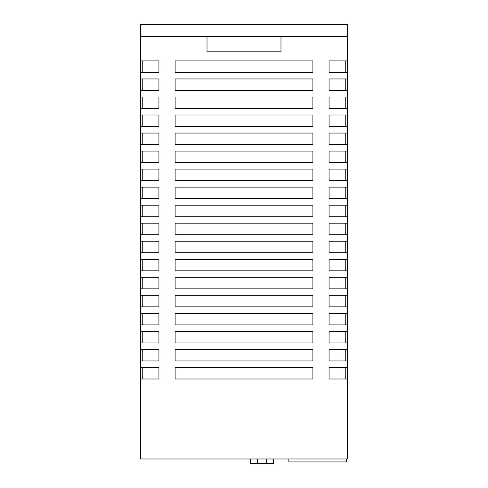 <?xml version="1.0" encoding="UTF-8"?>
<svg xmlns="http://www.w3.org/2000/svg" width="488" height="488" viewBox="0 0 488 488"><rect width="100%" height="100%" fill="white"/><g stroke="black" fill="none" stroke-linecap="round" stroke-linejoin="round"><path stroke-width="0.73" d="M273.591 463.6L273.591 458.976L273.591 463.6L250.472 463.6L250.472 458.976M347.56 36.545L140.44 36.545L140.44 24.4L347.56 24.4L347.56 60.921L329.065 60.921L329.065 72.48L347.56 72.48L347.56 78.952L329.065 78.952L329.065 90.512L347.56 90.512L347.56 96.984L329.065 96.984L329.065 108.543L347.56 108.543L347.56 115.016L329.065 115.016L329.065 126.569L347.56 126.569L347.56 133.047L329.065 133.047L329.065 144.601L347.56 144.601L347.56 151.073L329.065 151.073L329.065 162.632L347.56 162.632L347.56 169.104L329.065 169.104L329.065 180.664L347.56 180.664L347.56 187.136L329.065 187.136L329.065 198.695L347.56 198.695L347.56 205.167L329.065 205.167L329.065 216.721L347.56 216.721L347.56 223.193L329.065 223.193L329.065 234.752L347.56 234.752L347.56 241.224L329.065 241.224L329.065 252.784L347.56 252.784L347.56 259.256L329.065 259.256L329.065 270.816L347.56 270.816L347.56 277.288L329.065 277.288L329.065 288.847L347.56 288.847L347.56 295.319L329.065 295.319L329.065 306.873L347.56 306.873L347.56 313.345L329.065 313.345L329.065 324.904L347.56 324.904L347.56 331.376L329.065 331.376L329.065 342.936L347.56 342.936L347.56 349.408L329.065 349.408L329.065 360.967L347.56 360.967L347.56 367.44L329.065 367.44L329.065 378.999L347.56 378.999L347.56 458.976L140.44 458.976L140.44 378.999L158.935 378.999L158.935 367.44L140.44 367.44L140.44 378.999M347.56 72.48L347.56 60.921M347.56 90.512L347.56 78.952M347.56 108.543L347.56 96.984M347.56 126.569L347.56 115.016M347.56 144.601L347.56 133.047M347.56 162.632L347.56 151.073M347.56 180.664L347.56 169.104M347.56 198.695L347.56 187.136M347.56 216.721L347.56 205.167M347.56 234.752L347.56 223.193M347.56 252.784L347.56 241.224M347.56 270.816L347.56 259.256M347.56 288.847L347.56 277.288M347.56 306.873L347.56 295.319M347.56 324.904L347.56 313.345M347.56 342.936L347.56 331.376M347.56 360.967L347.56 349.408M347.56 378.999L347.56 367.44M140.44 36.545L140.44 367.44M175.113 90.512L312.887 90.512L312.887 78.952L175.113 78.952L175.113 90.512M175.113 108.543L312.887 108.543L312.887 96.984L175.113 96.984L175.113 108.543M175.113 162.632L312.887 162.632L312.887 151.073L175.113 151.073L175.113 162.632M175.113 144.601L312.887 144.601L312.887 133.047L175.113 133.047L175.113 144.601M175.113 126.569L312.887 126.569L312.887 115.016L175.113 115.016L175.113 126.569M175.113 72.48L312.887 72.48L312.887 60.921L175.113 60.921L175.113 72.48M175.113 324.904L312.887 324.904L312.887 313.345L175.113 313.345L175.113 324.904M175.113 342.936L312.887 342.936L312.887 331.376L175.113 331.376L175.113 342.936M175.113 360.967L312.887 360.967L312.887 349.408L175.113 349.408L175.113 360.967M175.113 270.816L312.887 270.816L312.887 259.256L175.113 259.256L175.113 270.816M175.113 288.847L312.887 288.847L312.887 277.288L175.113 277.288L175.113 288.847M175.113 306.873L312.887 306.873L312.887 295.319L175.113 295.319L175.113 306.873M175.113 216.721L312.887 216.721L312.887 205.167L175.113 205.167L175.113 216.721M175.113 198.695L312.887 198.695L312.887 187.136L175.113 187.136L175.113 198.695M175.113 180.664L312.887 180.664L312.887 169.104L175.113 169.104L175.113 180.664M175.113 234.752L312.887 234.752L312.887 223.193L175.113 223.193L175.113 234.752M175.113 252.784L312.887 252.784L312.887 241.224L175.113 241.224L175.113 252.784M175.113 378.999L312.887 378.999L312.887 367.44L175.113 367.44L175.113 378.999M140.44 90.512L158.935 90.512L158.935 78.952L140.44 78.952M140.44 108.543L158.935 108.543L158.935 96.984L140.44 96.984M140.44 126.569L158.935 126.569L158.935 115.016L140.44 115.016M140.44 144.601L158.935 144.601L158.935 133.047L140.44 133.047M140.44 162.632L158.935 162.632L158.935 151.073L140.44 151.073M140.44 180.664L158.935 180.664L158.935 169.104L140.44 169.104M140.44 198.695L158.935 198.695L158.935 187.136L140.44 187.136M140.44 216.721L158.935 216.721L158.935 205.167L140.44 205.167M140.44 234.752L158.935 234.752L158.935 223.193L140.44 223.193M140.44 252.784L158.935 252.784L158.935 241.224L140.44 241.224M140.44 270.816L158.935 270.816L158.935 259.256L140.44 259.256M140.44 288.847L158.935 288.847L158.935 277.288L140.44 277.288M140.44 306.873L158.935 306.873L158.935 295.319L140.44 295.319M140.44 324.904L158.935 324.904L158.935 313.345L140.44 313.345M140.44 342.936L158.935 342.936L158.935 331.376L140.44 331.376M140.44 360.967L158.935 360.967L158.935 349.408L140.44 349.408M140.44 72.48L158.935 72.48L158.935 60.921L140.44 60.921M207.016 36.545L207.016 51.801L280.984 51.801L280.984 36.545M142.752 367.44L142.752 378.999M345.248 378.999L345.248 367.44M142.752 349.408L142.752 360.967M142.752 241.224L142.752 252.784M142.752 205.167L142.752 216.721M142.752 223.193L142.752 234.752M142.752 169.104L142.752 180.664M142.752 187.136L142.752 198.695M142.752 277.288L142.752 288.847M142.752 295.319L142.752 306.873M142.752 259.256L142.752 270.816M142.752 331.376L142.752 342.936M142.752 313.345L142.752 324.904M142.752 115.016L142.752 126.569M142.752 151.073L142.752 162.632M142.752 133.047L142.752 144.601M142.752 96.984L142.752 108.543M142.752 60.921L142.752 72.48M142.752 78.952L142.752 90.512M345.248 252.784L345.248 241.224M345.248 270.816L345.248 259.256M345.248 234.752L345.248 223.193M345.248 198.695L345.248 187.136M345.248 180.664L345.248 169.104M345.248 216.721L345.248 205.167M345.248 306.873L345.248 295.319M345.248 288.847L345.248 277.288M345.248 360.967L345.248 349.408M345.248 324.904L345.248 313.345M345.248 342.936L345.248 331.376M345.248 72.48L345.248 60.921M345.248 144.601L345.248 133.047M345.248 162.632L345.248 151.073M345.248 108.543L345.248 96.984M345.248 126.569L345.248 115.016M345.248 90.512L345.248 78.952M346.632 458.976L346.632 461.935L288.847 461.935L288.847 458.976M257.408 463.6L257.408 458.976M266.655 463.6L266.655 458.976"/></g></svg>
